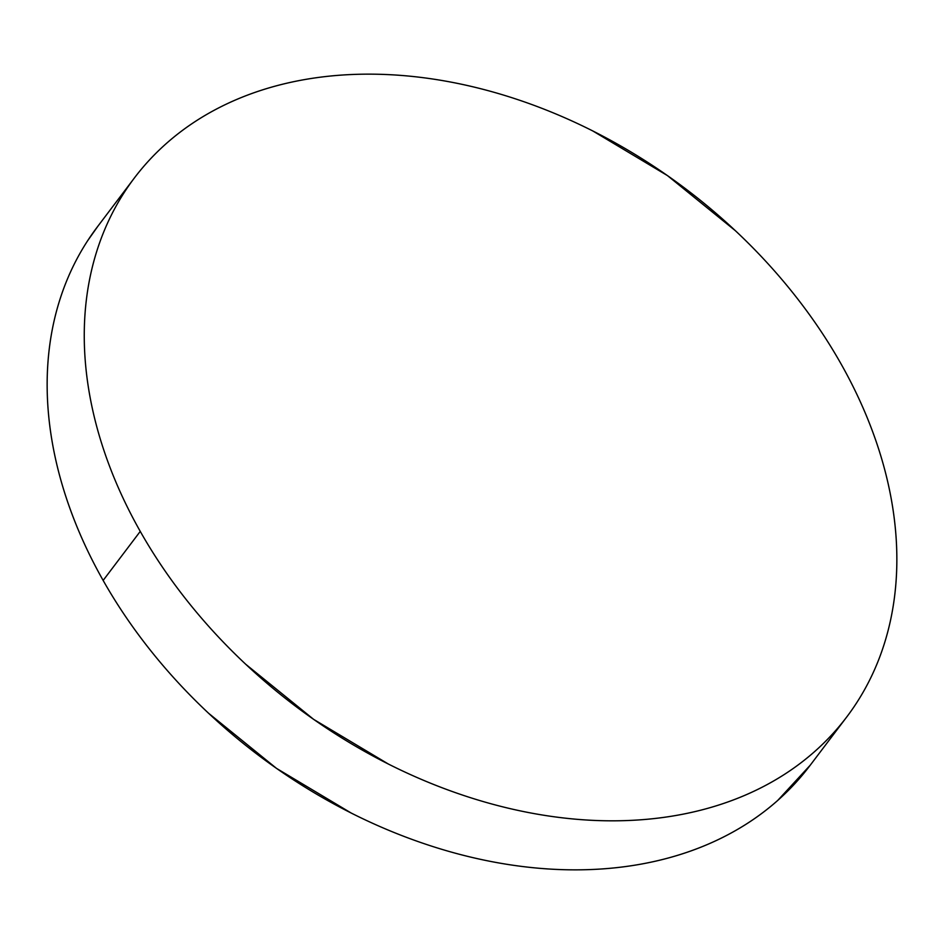 <?xml version="1.0" encoding="UTF-8"?>
<svg xmlns="http://www.w3.org/2000/svg" width="944" height="944" viewBox="0 0 944 944"><rect width="100%" height="100%" fill="white"/><g stroke="black" fill="none" stroke-linecap="round" stroke-linejoin="round"><path stroke-width="1.42" d="M134.39 177.968L97.291 226.997A446.642 323.981 37.1 0 0 103.144 580.43L140.255 531.389A446.642 323.981 -142.9 0 1 134.39 177.968A446.642 323.981 -142.9 0 1 484.614 89.727A446.642 323.981 -142.9 0 1 840.856 363.57A446.642 323.981 -142.9 0 1 846.709 717.003A446.642 323.981 -142.9 0 1 496.485 805.244A446.642 323.981 -142.9 0 1 140.255 531.389L103.144 580.43A446.642 323.981 37.1 0 0 459.386 854.273A446.642 323.981 37.1 0 0 809.61 766.032L845.954 718.006M140.255 531.389C153.766 555.273 169.401 578.401 187.136 600.75C204.883 623.099 224.401 644.256 245.688 664.222L313.644 719.363L388.397 764.05C414.215 777.054 440.435 787.898 467.068 796.583C493.7 805.267 520.238 811.639 546.659 815.699C573.079 819.746 598.885 821.398 624.078 820.655C649.271 819.911 673.379 816.784 696.377 811.274C719.375 805.763 740.839 797.975 760.758 787.921C780.688 777.856 798.683 765.702 814.766 751.471C830.838 737.24 844.691 721.204 856.302 703.351C867.925 685.497 877.082 666.181 883.785 645.389C890.499 624.609 894.617 602.756 896.163 579.828C897.709 556.901 896.635 533.36 892.953 509.182C889.272 485.004 883.041 460.66 874.274 436.163C865.506 411.655 854.367 387.465 840.856 363.57C827.333 339.687 811.71 316.57 793.963 294.209C776.228 271.86 756.71 250.703 735.423 230.749L667.467 175.608L592.714 130.909C566.896 117.917 540.664 107.073 514.032 98.388C487.399 89.692 460.873 83.32 434.452 79.272C408.032 75.225 382.214 73.573 357.021 74.316C331.828 75.06 307.732 78.187 284.734 83.686C261.724 89.196 240.272 96.984 220.341 107.05C200.423 117.115 182.416 129.257 166.345 143.488C150.261 157.731 136.42 173.767 124.797 191.62C113.186 209.474 104.017 228.79 97.315 249.57C90.612 270.362 86.482 292.215 84.936 315.143C83.402 338.058 84.464 361.611 88.158 385.789C91.839 409.967 98.058 434.299 106.825 458.808C115.593 483.304 126.744 507.506 140.255 531.389M98.046 225.994L87.698 240.649C76.075 258.503 66.918 277.819 60.215 298.611C53.501 319.391 49.383 341.244 47.837 364.172C46.291 387.099 47.365 410.64 51.047 434.818C54.728 458.996 60.959 483.34 69.726 507.837C78.494 532.345 89.633 556.535 103.144 580.43C116.667 604.313 132.29 627.43 150.037 649.791C167.772 672.14 187.29 693.297 208.577 713.251L276.533 768.392L351.286 813.091C377.104 826.083 403.336 836.927 429.968 845.612C456.601 854.308 483.127 860.68 509.548 864.728C535.968 868.775 561.786 870.427 586.979 869.684C612.172 868.94 636.268 865.813 659.266 860.314C682.276 854.804 703.728 847.016 723.659 836.95C743.577 826.885 761.584 814.743 777.655 800.512L810.306 765.112"/></g></svg>
